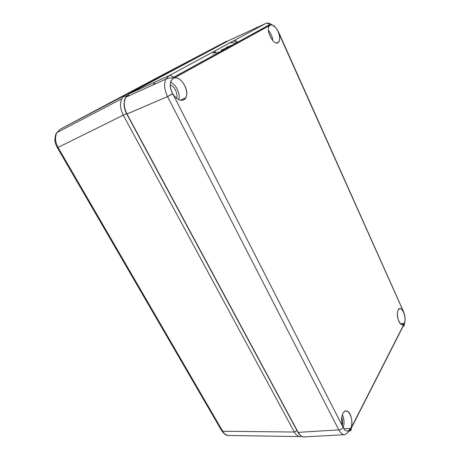 <?xml version="1.0" encoding="UTF-8"?>
<svg xmlns="http://www.w3.org/2000/svg" width="460" height="460" viewBox="0 0 460 460"><rect width="100%" height="100%" fill="white"/><g stroke="black" fill="none" stroke-linecap="round" stroke-linejoin="round"><path stroke-width="0.69" d="M229.413 435.476L228.039 435.453C225.935 435.097 224.158 433.694 222.709 431.25L221.501 430.422L57.408 147.809M301.772 436.396L299.552 436.597C297.539 436.218 295.791 434.7 294.32 432.032L222.709 431.25L58.086 147.522C55.114 142.013 54.728 137.028 56.931 132.572L60.375 129.151L163.513 74.347L226.763 41.158L227.309 41.411M296.959 430.514L294.32 432.032L123.32 115.201C120.204 109.02 119.692 103.552 121.785 98.796L123.93 96.059L125.149 95.243L226.763 41.158M221.536 49.858L221.34 50.163M221.214 50.381L220.823 51.399M230.609 42.947C231.863 42.32 233.312 42.55 234.962 43.648M212.796 54.056L213.285 53.843M215.165 53.026L216.873 52.67M398.147 319.556L397.365 314.743M398.228 310.04L399.792 308.677C403.224 307.659 406.634 319.039 404.179 323.288L402.506 324.737C399.073 325.663 395.709 314.134 398.228 310.04C401.2 303.974 407.324 317.722 404.179 323.288L400.378 323.771L404.179 323.288C401.298 329.63 394.939 315.6 398.228 310.04C401.2 303.974 407.324 317.722 404.179 323.288C401.298 329.63 394.939 315.6 398.228 310.04M343.2 427.627C344.569 423.234 344.293 418.91 342.384 414.661C344.293 418.91 344.569 423.234 343.2 427.627C344.569 423.234 344.293 418.91 342.384 414.661M342.924 413.436C343.873 411.723 345.029 410.918 346.386 411.01C350.796 411.062 353.642 423.004 350.56 428.507L348.237 430.905L346.857 431.06C345.391 430.784 344.132 429.548 343.068 427.351L342.964 427.121C341.107 422.165 341.096 417.605 342.924 413.436C347.266 404.737 355.085 420.359 350.56 428.507L343.792 428.662L350.56 428.507L348.237 430.905L351.037 428.202L404.144 323.886C405.501 320.413 405.283 316.359 403.495 311.736L277.328 29.946C279.898 35.029 280.387 39.037 278.789 41.975L278.058 42.648C273.723 45.948 265.552 30.527 269.278 25.921L270.169 25.099L272.268 24.972L275.736 27.617L277.328 29.946C280.232 35.932 280.473 40.164 278.058 42.648L277.61 42.855L278.058 42.648C273.464 46.103 265.132 29.296 269.635 25.501L174.127 78.062C181.004 75.641 190.049 91.316 185.696 97.859L183.948 99.699C180.153 101.338 176.398 99.32 172.684 93.644C170.073 88.745 169.527 84.45 171.057 80.753L173.178 78.447L174.127 78.062C182.309 75.256 191.538 95.801 183.948 99.699L182.965 100.142L183.948 99.699C180.153 101.338 176.398 99.32 172.684 93.644L342.964 427.121C341.107 422.165 341.096 417.605 342.924 413.436C347.266 404.737 355.085 420.359 350.56 428.507L348.237 430.905C346.288 431.514 344.569 430.33 343.068 427.351L342.964 427.121C341.107 422.165 341.096 417.605 342.924 413.436M178.75 99.682C180.607 94.076 176.094 84.387 170.528 82.168C176.094 84.387 180.607 94.076 178.75 99.682C180.607 94.076 176.094 84.387 170.528 82.168M272.826 40.664C272.412 36.783 270.957 33.384 268.45 30.475C270.957 33.384 272.412 36.783 272.826 40.664C272.412 36.783 270.957 33.384 268.45 30.475M176.49 98.239C178.308 94.104 174.576 86.123 170.189 84.847C174.576 86.123 178.308 94.104 176.49 98.239C178.308 94.104 174.576 86.123 170.189 84.847M271.118 38.358L268.973 33.361M348.237 430.905L351.152 428.444C348.634 432.417 348.099 431.71 347.34 432.877C347.329 433.268 344.73 434.97 344.04 434.7C342.154 434.407 340.406 432.803 338.796 429.881C340.693 429.669 342.119 428.823 343.068 427.351L172.799 93.869L167.549 96.583C164.335 89.596 163.777 83.783 165.87 79.132L168.975 75.727C170.838 75.147 172.442 75.963 173.799 78.165L174.127 78.062C182.309 75.256 191.538 95.801 183.948 99.699C180.153 101.338 176.398 99.32 172.684 93.644C169.251 86.595 169.412 81.529 173.178 78.447L269.893 25.277C268.87 23.477 267.524 22.856 265.868 23.408C267.668 22.603 269.635 23.069 271.762 24.805C269.635 23.069 267.668 22.603 265.868 23.408L168.975 75.727C170.838 75.147 172.442 75.963 173.799 78.165L173.178 78.447C169.412 81.529 169.251 86.595 172.684 93.644L167.549 96.583L338.796 429.881C340.693 429.669 342.119 428.823 343.068 427.351C344.569 430.33 346.288 431.514 348.237 430.905L351.037 428.202C351.681 429.818 351.152 430.744 349.456 430.968L349.571 430.75M342.269 425.195C342.941 422.47 342.775 419.779 341.763 417.122C342.775 419.779 342.941 422.47 342.269 425.195C342.941 422.47 342.775 419.779 341.763 417.122M349.341 430.974L349.456 430.968C351.152 430.744 351.681 429.818 351.037 428.202L404.144 323.886C405.501 320.413 405.283 316.359 403.495 311.736L277.328 29.946C274.827 25.886 272.441 24.271 270.169 25.099L269.893 25.277L270.169 25.099C272.441 24.271 274.827 25.886 277.328 29.946C280.232 35.932 280.473 40.164 278.058 42.648C273.464 46.103 265.132 29.296 269.635 25.501L269.893 25.277C268.87 23.477 267.524 22.856 265.868 23.408L230.345 39.796L128.806 93.972L125.563 97.336C123.349 101.861 123.826 107.41 127.006 113.994L298.172 432.36C299.776 435.154 301.553 436.684 303.508 436.954L305.239 436.856C302.697 437.512 300.346 436.011 298.172 432.36L338.796 429.881C340.693 429.669 342.119 428.823 343.068 427.351M213.319 52.63L216.821 52.664M351.037 428.202L404.144 323.886C405.501 320.413 405.283 316.359 403.495 311.736L277.328 29.946M172.684 93.644L167.549 96.583L127.006 113.994L298.172 432.36L338.796 429.881L167.549 96.583L127.006 113.994L298.172 432.36C300.346 436.011 302.697 437.512 305.239 436.856M269.893 25.277L269.554 24.685C268.485 23.322 267.26 22.896 265.868 23.408L230.287 39.825L128.806 93.972L168.975 75.727C170.528 75.181 171.982 75.751 173.339 77.424L173.799 78.165M128.743 94.001L230.345 39.796L265.868 23.408L168.975 75.727L128.806 93.972L168.975 75.727L265.868 23.408C267.668 22.603 269.635 23.069 271.762 24.805M126.799 114.086L297.735 431.963L298.172 432.36L338.796 429.881L167.549 96.583L126.782 114.057C124.936 110.572 124.004 107.03 123.981 103.419L125.568 97.33L165.87 79.132C170.424 77.251 170.66 78.631 173.339 77.424L269.554 24.685L272.268 24.972M238.228 42.573L234.997 40.078L238.228 42.573M213.336 51.773L215.441 51.888M152.835 85.02L154.79 83.191M128.616 95.22L126.586 96.87M237.055 43.05L233.674 40.796L237.055 43.05M345.667 411.039L346.236 411.016M226.067 47.518L233.168 44.632M229.132 46.839L221.507 50.008M126.517 113.557L57.379 147.758C55.827 144.71 55.062 142.635 55.079 141.536C54.568 140.501 55.096 133.992 56.936 132.572L121.785 98.796M126.483 95.921L125.149 95.243L60.375 129.151M269.635 25.501L174.127 78.062M172.799 93.869L342.964 427.121M403.495 311.736L402.948 310.517M403.006 326.514C404.139 326.082 404.547 325.283 404.231 324.104L404.144 323.886M351.152 428.444L404.231 324.104C405.57 320.476 405.335 316.325 403.535 311.65L278.702 32.361L275.736 27.617M299.552 436.597L228.039 435.453C226.51 435.706 224.445 434.234 221.852 431.031M301.317 436.534L301.513 436.247M123.93 96.059L126.184 97.054M185.696 97.859L180.423 100.234M278.789 41.975L276.644 42.975M297.936 432.331C299.144 434.757 301.001 436.298 303.508 436.954L344.04 434.7M154.537 84.249L155.158 83.634M221.329 50.163L228.505 47.184M219.449 52.152L217.965 52.078"/></g></svg>
